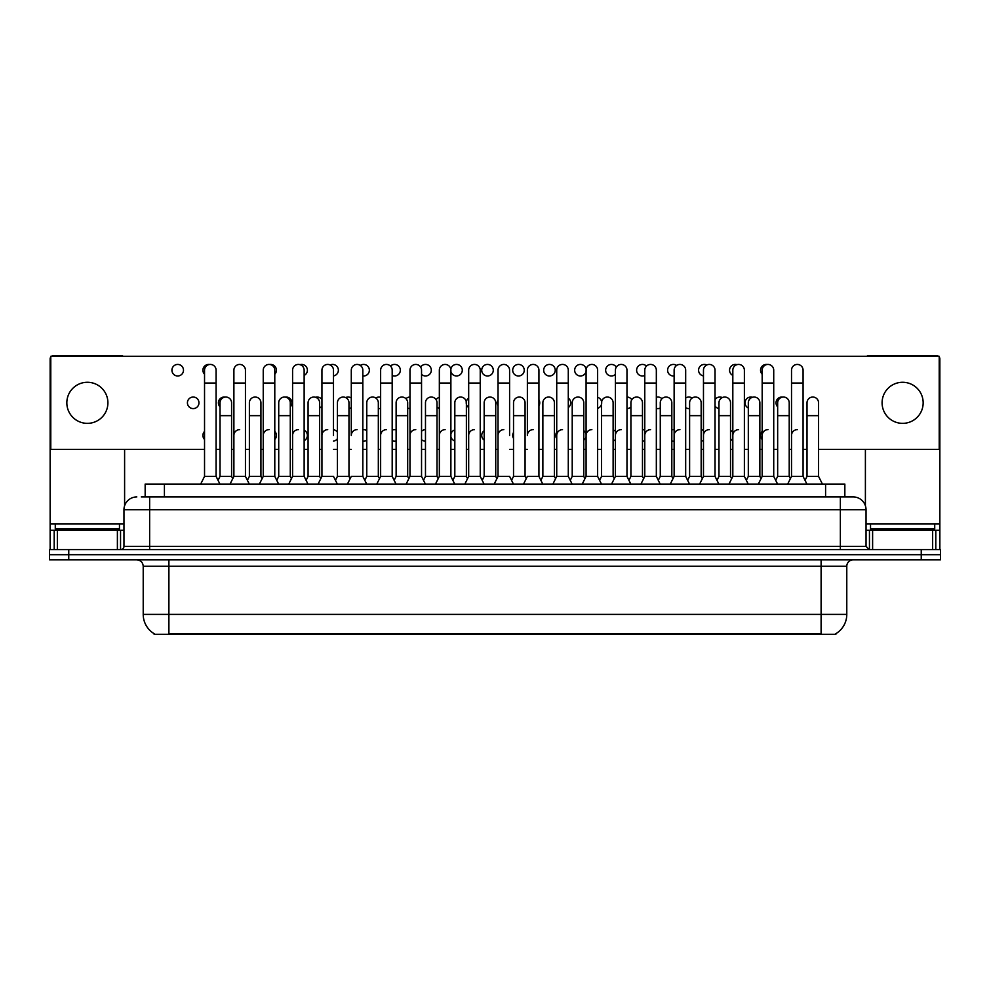 <?xml version="1.0" encoding="UTF-8"?>
<svg xmlns="http://www.w3.org/2000/svg" width="990" height="990" viewBox="0 0 990 990"><rect width="100%" height="100%" fill="white"/><g stroke="black" fill="none" stroke-linecap="round" stroke-linejoin="round"><path stroke-width="1.49" d="M145.159 496.93L145.159 484.085L844.841 484.085L844.841 496.93M835.869 633.662L835.869 634.293L154.131 634.293L154.131 633.662M154.329 633.786A22.473 22.473 0 0 1 143.216 614.394L168.894 614.394L168.894 633.786L821.106 633.786L821.106 614.394L846.784 614.394L846.784 566.255A6.423 6.423 0 0 1 853.194 559.833M143.216 614.394L143.216 566.255C142.845 562.357 140.704 560.216 136.806 559.833M835.671 633.786A22.473 22.473 0 0 0 846.784 614.394M68.756 549.561L940.5 549.561L940.5 554.697L49.5 554.697L49.5 559.833L68.756 559.833L68.756 554.697L49.5 554.697L49.5 549.561L68.756 549.561L68.756 554.697L940.5 554.697L940.5 559.833L68.756 559.833M141.595 496.93L853.194 496.93A12.833 12.833 0 0 1 866.04 509.763L866.04 546.356L869.245 549.561M141.298 496.93L149.638 496.93L149.638 509.763L123.96 509.763L123.96 546.356A3.205 3.205 0 0 1 120.755 549.561M136.806 496.93A12.833 12.833 0 0 0 123.96 509.763M852.996 496.93L848.702 496.93M787.669 484.085L791.517 476.388L803.076 476.388L806.924 484.085M822.418 484.085L818.569 476.388L807.011 476.388L805.043 480.323L803.076 476.388L803.076 370.211A5.779 5.779 0 0 0 797.297 364.431A5.779 5.779 0 0 0 791.517 370.384M758.315 484.085L762.176 476.388L773.722 476.388L775.69 480.323L777.657 476.388L789.216 476.388L790.366 478.69L791.517 476.388L791.517 383.043L803.076 383.043M791.517 383.043L791.517 370.211A5.779 5.779 0 0 1 797.655 364.444M818.569 476.388L818.569 402.819A5.779 5.779 0 0 0 813.149 397.052A5.779 5.779 0 0 1 818.569 402.819M807.011 476.388L807.011 415.651L818.569 415.651M807.011 415.651L807.011 402.819A5.779 5.779 0 0 1 813.149 397.052M791.517 435.427A5.779 5.779 0 0 1 797.297 429.648M728.974 484.085L732.823 476.388L744.381 476.388L746.349 480.323L748.316 476.388L759.862 476.388L761.025 478.69L762.176 476.388L762.176 383.043L773.722 383.043L773.722 476.388L777.583 484.085M762.176 383.043L762.176 370.211A5.779 5.779 0 0 1 768.314 364.444A5.779 5.779 0 0 1 773.722 370.211L773.722 383.043M699.621 484.085L703.469 476.388L715.027 476.388L716.995 480.323L718.963 476.388L730.521 476.388L731.672 478.69L732.823 476.388L732.823 383.043L744.381 383.043L744.381 476.388L748.23 484.085M732.823 383.043L732.823 370.211A5.779 5.779 0 0 1 738.961 364.444A5.779 5.779 0 0 1 744.381 370.211L744.381 383.043M670.267 484.085L674.128 476.388L685.674 476.388L687.642 480.323L689.609 476.388L701.168 476.388L702.318 478.69L703.469 476.388L703.469 383.043L715.027 383.043L715.027 476.388L718.876 484.085M703.469 383.043L703.469 370.211A5.779 5.779 0 0 1 709.62 364.444A5.779 5.779 0 0 1 715.027 370.211L715.027 383.043M658.301 480.323L660.268 476.388L671.814 476.388L672.977 478.69L674.128 476.388L674.128 383.043L685.674 383.043L685.674 476.388L689.535 484.085M674.128 383.043L674.128 370.211A5.779 5.779 0 0 1 680.266 364.444A5.779 5.779 0 0 1 685.674 370.211L685.674 383.043M789.216 476.388L789.216 402.819A5.779 5.779 0 0 0 783.795 397.052A5.779 5.779 0 0 1 789.216 402.819M777.657 476.388L777.657 415.651L789.216 415.651M777.657 415.651L777.657 402.819A5.779 5.779 0 0 1 783.795 397.052M759.862 476.388L759.862 402.819A5.779 5.779 0 0 0 754.454 397.052A5.779 5.779 0 0 1 759.862 402.819M748.316 476.388L748.316 415.651L759.862 415.651M748.316 415.651L748.316 402.819A5.779 5.779 0 0 1 754.454 397.052M730.521 476.388L730.521 402.819A5.779 5.779 0 0 0 725.101 397.052A5.779 5.779 0 0 1 730.521 402.819M718.963 476.388L718.963 415.651L730.521 415.651M718.963 415.651L718.963 402.819A5.779 5.779 0 0 1 725.101 397.052M762.176 476.388L762.176 435.427A5.779 5.779 0 0 1 767.943 429.648M119.468 523.883L55.279 523.883L55.279 529.019L119.468 529.019L119.468 523.883L123.96 523.883M113.046 530.306L113.046 529.662A0.644 0.644 0 0 1 113.689 529.019M113.046 529.662L61.702 529.662A0.644 0.644 0 0 0 61.058 529.019M61.702 529.662L61.702 530.306M934.721 523.883L870.532 523.883L870.532 529.019L934.721 529.019L934.721 523.883L939.857 523.883L939.857 549.561M928.298 530.306L928.298 529.662A0.644 0.644 0 0 1 928.942 529.019M928.298 529.662L876.954 529.662A0.644 0.644 0 0 0 876.311 529.019M876.954 529.662L876.954 530.306M117.389 549.561L117.389 530.306L57.358 530.306L57.358 549.561M123.23 356.276A3.205 3.205 0 0 0 121.399 355.707L53.349 355.707A3.205 3.205 0 0 0 51.517 356.276M50.787 356.982A3.205 3.205 0 0 0 50.144 358.912L50.144 530.306L57.358 530.306M124.604 449.361L124.604 505.754M117.389 530.306L123.96 530.306M50.144 549.561L50.144 530.306M932.642 549.561L932.642 530.306L872.611 530.306L872.611 549.561M938.483 356.276A3.205 3.205 0 0 0 936.651 355.707L868.601 355.707A3.205 3.205 0 0 0 866.77 356.276M865.396 449.361L865.396 505.754M939.213 356.982A3.205 3.205 0 0 1 939.857 358.912L939.857 523.883M866.04 530.306L872.611 530.306M932.642 530.306L939.857 530.306M204.534 431.405A5.779 5.779 0 0 0 204.534 439.449M366.77 430.613A5.779 5.779 0 0 0 362.835 429.697M362.835 441.156A5.779 5.779 0 0 0 366.77 440.241M396.124 429.87A5.779 5.779 0 0 0 392.189 430.155M392.189 440.699A5.779 5.779 0 0 0 396.124 440.996M425.477 429.648A5.779 5.779 0 0 0 421.542 431.269M421.542 439.597A5.779 5.779 0 0 0 425.477 441.206M454.818 429.907A5.779 5.779 0 0 0 450.883 434.152M450.883 436.714A5.779 5.779 0 0 0 454.818 440.946M484.172 430.712A5.779 5.779 0 0 0 484.172 440.154M513.525 432.469A5.779 5.779 0 0 0 513.525 438.397M193.199 397.039A5.779 5.779 0 0 0 187.419 402.819A5.779 5.779 0 0 0 193.199 408.598A5.779 5.779 0 0 0 198.965 402.819A5.779 5.779 0 0 0 193.199 397.039M224.99 397.101A5.779 5.779 0 0 0 220.028 406.841M262.09 478.69L260.927 476.388L249.381 476.388L249.381 402.819A5.779 5.779 0 0 1 255.16 397.039A5.779 5.779 0 0 0 249.381 402.992M290.28 406.841A5.779 5.779 0 0 0 285.318 397.101M321.936 399.638A5.779 5.779 0 0 0 315.488 397.275M351.289 398.005A5.779 5.779 0 0 0 345.646 397.584M380.63 397.262A5.779 5.779 0 0 0 375.816 398.054M378.329 408.548A5.779 5.779 0 0 0 380.63 408.375M409.984 397.039A5.779 5.779 0 0 0 405.974 398.723M407.682 408.09A5.779 5.779 0 0 0 409.984 408.598M439.337 397.299A5.779 5.779 0 0 0 436.144 399.737M437.023 406.989A5.779 5.779 0 0 0 439.337 408.338M468.678 398.091A5.779 5.779 0 0 0 466.302 403.722M466.377 404.106A5.779 5.779 0 0 0 468.678 407.546M498.032 399.861A5.779 5.779 0 0 0 498.032 405.776M661.963 398.723A5.779 5.779 0 0 0 656.333 397.25M656.333 408.387A5.779 5.779 0 0 0 660.268 408.078M177.705 364.431A5.779 5.779 0 0 0 171.926 370.211A5.779 5.779 0 0 0 177.705 375.99A5.779 5.779 0 0 0 183.484 370.211A5.779 5.779 0 0 0 177.705 364.431M209.496 364.493A5.779 5.779 0 0 0 204.534 374.232M249.294 484.085L245.446 476.388L233.888 476.388L233.888 370.211A5.779 5.779 0 0 1 239.667 364.431A5.779 5.779 0 0 0 233.888 370.384M274.787 374.232A5.779 5.779 0 0 0 269.825 364.493M304.14 375.408A5.779 5.779 0 0 0 301.628 364.431A5.779 5.779 0 0 0 299.995 364.667M333.494 375.915A5.779 5.779 0 0 0 338.357 369.765A5.779 5.779 0 0 0 330.153 364.976M362.835 375.94A5.779 5.779 0 0 0 369.357 370.211A5.779 5.779 0 0 0 360.323 365.434M392.189 375.482A5.779 5.779 0 0 0 400.344 370.211A5.779 5.779 0 0 0 390.481 366.114M421.542 374.368A5.779 5.779 0 0 0 431.318 370.211A5.779 5.779 0 0 0 420.651 367.129M450.883 371.485A5.779 5.779 0 0 0 462.293 370.211A5.779 5.779 0 0 0 456.526 364.431A5.779 5.779 0 0 0 450.809 371.114M487.501 364.431A5.779 5.779 0 0 0 481.722 370.211A5.779 5.779 0 0 0 487.501 375.99A5.779 5.779 0 0 0 493.28 370.211A5.779 5.779 0 0 0 487.501 364.431M518.475 364.431A5.779 5.779 0 0 0 512.696 370.211A5.779 5.779 0 0 0 518.475 375.99A5.779 5.779 0 0 0 524.255 370.211A5.779 5.779 0 0 0 518.475 364.431M549.462 364.431A5.779 5.779 0 0 0 543.683 370.211A5.779 5.779 0 0 0 549.462 375.99A5.779 5.779 0 0 0 555.241 370.211A5.779 5.779 0 0 0 549.462 364.431M580.437 364.431A5.779 5.779 0 0 0 574.658 370.211A5.779 5.779 0 0 0 580.437 375.99A5.779 5.779 0 0 0 586.216 370.211A5.779 5.779 0 0 0 580.437 364.431M616.312 367.142A5.779 5.779 0 0 0 605.645 370.211A5.779 5.779 0 0 0 615.421 374.368M674.128 429.697A5.779 5.779 0 0 0 671.814 429.87M671.814 440.996A5.779 5.779 0 0 0 674.128 441.156M703.469 429.722A5.779 5.779 0 0 0 701.168 430.613M701.168 440.253A5.779 5.779 0 0 0 703.469 441.144M732.823 430.229A5.779 5.779 0 0 0 730.521 432.246M730.521 438.62A5.779 5.779 0 0 0 732.823 440.637M762.176 431.405A5.779 5.779 0 0 0 762.176 439.449M692.134 398.054A5.779 5.779 0 0 0 685.674 398.005M685.674 407.632A5.779 5.779 0 0 0 689.609 408.548M722.292 397.584A5.779 5.779 0 0 0 715.027 399.626M715.027 406.011A5.779 5.779 0 0 0 718.963 408.524M752.462 397.275A5.779 5.779 0 0 0 745.198 401.532A5.779 5.779 0 0 0 748.316 408.016M782.62 397.101A5.779 5.779 0 0 0 777.657 406.841M646.47 366.114A5.779 5.779 0 0 0 636.62 370.211A5.779 5.779 0 0 0 644.775 375.47M676.64 365.446A5.779 5.779 0 0 0 667.594 370.211A5.779 5.779 0 0 0 674.128 375.94M706.798 364.976A5.779 5.779 0 0 0 698.593 369.765A5.779 5.779 0 0 0 703.469 375.915M736.968 364.667A5.779 5.779 0 0 0 729.704 368.924A5.779 5.779 0 0 0 732.823 375.408M767.139 364.493A5.779 5.779 0 0 0 762.176 374.232M812.79 397.039A5.779 5.779 0 0 0 807.011 402.992M902.62 382.276A20.543 20.543 0 0 0 882.09 402.819A20.543 20.543 0 0 0 902.62 423.361A20.543 20.543 0 0 0 923.163 402.819A20.543 20.543 0 0 0 902.62 382.276M87.38 382.276A20.543 20.543 0 0 0 66.837 402.819A20.543 20.543 0 0 0 87.38 423.361A20.543 20.543 0 0 0 107.91 402.819A20.543 20.543 0 0 0 87.38 382.276M304.14 440.624A5.779 5.779 0 0 0 304.14 430.229M554.425 438.384A5.779 5.779 0 0 0 554.425 432.469M613.119 440.946A5.779 5.779 0 0 0 615.421 439.585M615.421 431.269A5.779 5.779 0 0 0 613.119 429.907M319.634 408.016A5.779 5.779 0 0 0 321.936 405.999M568.285 407.534A5.779 5.779 0 0 0 568.285 398.104M626.979 408.598A5.779 5.779 0 0 0 630.915 406.977M631.806 399.75A5.779 5.779 0 0 0 626.979 397.039M818.569 449.361L939.213 449.361L939.213 356.276L50.787 356.276L50.787 449.361L204.534 449.361M216.092 449.361L220.028 449.361M231.586 449.361L233.888 449.361M245.446 449.361L249.381 449.361M260.927 449.361L263.241 449.361M274.787 449.361L278.722 449.361M290.28 449.361L292.582 449.361M304.14 449.361L308.076 449.361M319.634 449.361L321.936 449.361M333.494 449.361L337.429 449.361M348.975 449.361L351.289 449.361M362.835 449.361L366.77 449.361M378.329 449.361L380.63 449.361M392.189 449.361L396.124 449.361M407.682 449.361L409.984 449.361M421.542 449.361L425.477 449.361M437.023 449.361L439.337 449.361M450.883 449.361L454.818 449.361M466.377 449.361L468.678 449.361M480.237 449.361L484.172 449.361M495.73 449.361L498.032 449.361M509.59 449.361L513.525 449.361M525.071 449.361L527.373 449.361M538.931 449.361L542.866 449.361M554.425 449.361L556.726 449.361M568.285 449.361L572.22 449.361M583.778 449.361L586.08 449.361M597.626 449.361L601.561 449.361M613.119 449.361L615.421 449.361M626.979 449.361L630.915 449.361M642.473 449.361L644.775 449.361M656.333 449.361L660.268 449.361M671.814 449.361L674.128 449.361M685.674 449.361L689.609 449.361M701.168 449.361L703.469 449.361M715.027 449.361L718.963 449.361M730.521 449.361L732.823 449.361M744.381 449.361L748.316 449.361M759.862 449.361L762.176 449.361M773.722 449.361L777.657 449.361M789.216 449.361L791.517 449.361M803.076 449.361L807.011 449.361M597.626 408.338A5.779 5.779 0 0 0 597.626 397.299M538.931 405.776A5.779 5.779 0 0 0 538.931 399.861M348.975 408.524A5.779 5.779 0 0 0 351.289 407.632M642.473 441.206A5.779 5.779 0 0 0 644.775 440.699M644.775 430.167A5.779 5.779 0 0 0 642.473 429.648M583.778 440.142A5.779 5.779 0 0 0 586.08 436.689M586.08 434.164A5.779 5.779 0 0 0 583.778 430.712M333.494 441.132A5.779 5.779 0 0 0 337.429 438.607M337.429 432.246A5.779 5.779 0 0 0 333.494 429.722M274.787 439.449A5.779 5.779 0 0 0 274.787 431.405M701.168 476.388L701.168 402.819A5.779 5.779 0 0 0 695.76 397.052A5.779 5.779 0 0 1 701.168 402.819M689.609 476.388L689.609 415.651L701.168 415.651M689.609 415.651L689.609 402.819A5.779 5.779 0 0 1 695.76 397.052M732.823 435.427A5.779 5.779 0 0 1 738.602 429.648M703.469 476.388L703.469 435.427A5.779 5.779 0 0 1 709.248 429.648M685.674 476.388L685.674 435.427M674.128 435.427A5.779 5.779 0 0 1 679.907 429.648M640.926 484.085L644.775 476.388L656.333 476.388L660.182 484.085M656.333 476.388L656.333 370.211A5.779 5.779 0 0 0 650.554 364.431A5.779 5.779 0 0 1 650.913 364.444M628.947 480.323L630.915 476.388L642.473 476.388L643.624 478.69L644.775 476.388L644.775 383.043L656.333 383.043M644.775 383.043L644.775 370.211A5.779 5.779 0 0 1 650.554 364.431M611.572 484.085L615.421 476.388L626.979 476.388L630.828 484.085M626.979 476.388L626.979 370.211A5.779 5.779 0 0 0 621.2 364.431A5.779 5.779 0 0 1 621.572 364.444M582.231 484.085L586.08 476.388L597.626 476.388L599.593 480.323L601.561 476.388L613.119 476.388L614.27 478.69L615.421 476.388L615.421 383.043L626.979 383.043M615.421 383.043L615.421 370.211A5.779 5.779 0 0 1 621.2 364.431M552.878 484.085L556.726 476.388L568.285 476.388L570.252 480.323L572.22 476.388L583.778 476.388L584.929 478.69L586.08 476.388L586.08 383.043L597.626 383.043L597.626 476.388L601.487 484.085M586.08 383.043L586.08 370.211A5.779 5.779 0 0 1 592.218 364.444A5.779 5.779 0 0 1 597.626 370.211L597.626 383.043M540.899 480.323L542.866 476.388L554.425 476.388L555.576 478.69L556.726 476.388L556.726 383.043L568.285 383.043L568.285 476.388L572.133 484.085M556.726 383.043L556.726 370.211A5.779 5.779 0 0 1 562.865 364.444A5.779 5.779 0 0 1 568.285 370.211L568.285 383.043M671.814 476.388L671.814 402.819A5.779 5.779 0 0 0 666.406 397.052A5.779 5.779 0 0 1 671.814 402.819M660.268 476.388L660.268 415.651L671.814 415.651M660.268 415.651L660.268 402.819A5.779 5.779 0 0 1 666.406 397.052M642.473 476.388L642.473 402.819A5.779 5.779 0 0 0 637.053 397.052A5.779 5.779 0 0 1 642.473 402.819M630.915 476.388L630.915 415.651L642.473 415.651M630.915 415.651L630.915 402.819A5.779 5.779 0 0 1 637.053 397.052M613.119 476.388L613.119 402.819A5.779 5.779 0 0 0 607.712 397.052A5.779 5.779 0 0 1 613.119 402.819M601.561 476.388L601.561 415.651L613.119 415.651M601.561 415.651L601.561 402.819A5.779 5.779 0 0 1 607.712 397.052M583.778 476.388L583.778 402.819A5.779 5.779 0 0 0 578.358 397.052A5.779 5.779 0 0 1 583.778 402.819M572.22 476.388L572.22 415.651L583.778 415.651M572.22 415.651L572.22 402.819A5.779 5.779 0 0 1 578.358 397.052M644.775 435.427A5.779 5.779 0 0 1 650.554 429.648M615.421 435.427A5.779 5.779 0 0 1 621.2 429.648M586.08 435.427A5.779 5.779 0 0 1 591.859 429.648M523.524 484.085L527.373 476.388L538.931 476.388L542.78 484.085M538.931 476.388L538.931 370.211A5.779 5.779 0 0 0 533.152 364.431A5.779 5.779 0 0 1 533.523 364.444M533.152 429.648A5.779 5.779 0 0 0 527.373 435.427L527.373 383.043L538.931 383.043M527.373 383.043L527.373 370.211A5.779 5.779 0 0 1 533.152 364.431M494.183 484.085L498.032 476.388L509.59 476.388L513.439 484.085M509.59 435.427L509.59 370.211A5.779 5.779 0 0 0 503.811 364.431A5.779 5.779 0 0 1 504.17 364.444M482.204 480.323L484.172 476.388L495.73 476.388L496.881 478.69L498.032 476.388L498.032 383.043L509.59 383.043M498.032 383.043L498.032 370.211A5.779 5.779 0 0 1 503.811 364.431M464.83 484.085L468.678 476.388L480.237 476.388L484.085 484.085M480.237 476.388L480.237 370.211A5.779 5.779 0 0 0 474.457 364.431A5.779 5.779 0 0 1 474.816 364.444M468.678 476.388L468.678 383.043L480.237 383.043M468.678 383.043L468.678 370.211A5.779 5.779 0 0 1 474.457 364.431M435.476 484.085L439.337 476.388L450.883 476.388L454.744 484.085M450.883 476.388L450.883 370.211A5.779 5.779 0 0 0 445.104 364.431A5.779 5.779 0 0 1 445.475 364.444M439.337 476.388L439.337 383.043L450.883 383.043M439.337 383.043L439.337 370.211A5.779 5.779 0 0 1 445.104 364.431M406.135 484.085L409.984 476.388L421.542 476.388L425.391 484.085M421.542 476.388L421.542 370.211A5.779 5.779 0 0 0 415.763 364.431A5.779 5.779 0 0 1 416.122 364.444M409.984 476.388L409.984 383.043L421.542 383.043M409.984 383.043L409.984 370.211A5.779 5.779 0 0 1 415.763 364.431M376.782 484.085L380.63 476.388L392.189 476.388L396.037 484.085M392.189 476.388L392.189 370.211A5.779 5.779 0 0 0 386.409 364.431A5.779 5.779 0 0 1 386.768 364.444M380.63 476.388L380.63 383.043L392.189 383.043M380.63 383.043L380.63 370.211A5.779 5.779 0 0 1 386.409 364.431M554.425 476.388L554.425 402.819A5.779 5.779 0 0 0 549.005 397.052A5.779 5.779 0 0 1 554.425 402.819M542.866 476.388L542.866 415.651L554.425 415.651M542.866 415.651L542.866 402.819A5.779 5.779 0 0 1 549.005 397.052M511.558 480.323L513.525 476.388L525.071 476.388L526.222 478.69M525.071 476.388L525.071 402.819A5.779 5.779 0 0 0 519.663 397.052A5.779 5.779 0 0 1 525.071 402.819M513.525 476.388L513.525 415.651L525.071 415.651M513.525 415.651L513.525 402.819A5.779 5.779 0 0 1 519.663 397.052M495.73 476.388L495.73 402.819A5.779 5.779 0 0 0 490.31 397.052A5.779 5.779 0 0 1 495.73 402.819M484.172 476.388L484.172 415.651L495.73 415.651M484.172 415.651L484.172 402.819A5.779 5.779 0 0 1 490.31 397.052M452.851 480.323L454.818 476.388L466.377 476.388L467.528 478.69M466.377 476.388L466.377 402.819A5.779 5.779 0 0 0 460.956 397.052A5.779 5.779 0 0 1 466.377 402.819M454.818 476.388L454.818 415.651L466.377 415.651M454.818 415.651L454.818 402.819A5.779 5.779 0 0 1 460.956 397.052M423.51 480.323L425.477 476.388L437.023 476.388L438.174 478.69M437.023 476.388L437.023 402.819A5.779 5.779 0 0 0 431.615 397.052A5.779 5.779 0 0 1 437.023 402.819M425.477 476.388L425.477 415.651L437.023 415.651M425.477 415.651L425.477 402.819A5.779 5.779 0 0 1 431.615 397.052M394.156 480.323L396.124 476.388L407.682 476.388L408.833 478.69M407.682 476.388L407.682 402.819A5.779 5.779 0 0 0 402.262 397.052A5.779 5.779 0 0 1 407.682 402.819M396.124 476.388L396.124 415.651L407.682 415.651M396.124 415.651L396.124 402.819A5.779 5.779 0 0 1 402.262 397.052M556.726 435.427A5.779 5.779 0 0 1 562.506 429.648M498.032 435.427A5.779 5.779 0 0 1 503.811 429.648M468.678 435.427A5.779 5.779 0 0 1 474.457 429.648M439.337 435.427A5.779 5.779 0 0 1 445.104 429.648M409.984 435.427A5.779 5.779 0 0 1 415.763 429.648M347.428 484.085L351.289 476.388L362.835 476.388L366.696 484.085M362.835 476.388L362.835 370.211A5.779 5.779 0 0 0 357.056 364.431A5.779 5.779 0 0 1 357.427 364.444M357.056 429.648A5.779 5.779 0 0 0 351.289 435.427L351.289 383.043L362.835 383.043M351.289 383.043L351.289 370.211A5.779 5.779 0 0 1 357.056 364.431M318.087 484.085L321.936 476.388L333.494 476.388L337.343 484.085M333.494 435.427L333.494 370.211A5.779 5.779 0 0 0 327.715 364.431A5.779 5.779 0 0 1 328.074 364.444M321.936 476.388L321.936 383.043L333.494 383.043M321.936 383.043L321.936 370.211A5.779 5.779 0 0 1 327.715 364.431M288.733 484.085L292.582 476.388L304.14 476.388L307.989 484.085M320.785 478.69L319.634 476.388L308.076 476.388L306.108 480.323L304.14 476.388L304.14 370.211A5.779 5.779 0 0 0 298.361 364.431A5.779 5.779 0 0 1 298.733 364.444M259.38 484.085L263.241 476.388L274.787 476.388L276.755 480.323L278.722 476.388L290.28 476.388L291.431 478.69L292.582 476.388L292.582 383.043L304.14 383.043M292.582 383.043L292.582 370.211A5.779 5.779 0 0 1 298.361 364.431M263.241 476.388L263.241 383.043L274.787 383.043L274.787 476.388L278.648 484.085M263.241 383.043L263.241 370.211A5.779 5.779 0 0 1 269.379 364.444A5.779 5.779 0 0 1 274.787 370.211L274.787 383.043M239.667 429.648A5.779 5.779 0 0 0 233.888 435.427L233.888 476.388L230.039 484.085M249.381 476.388L247.413 480.323L245.446 476.388L245.446 370.211A5.779 5.779 0 0 0 239.667 364.431A5.779 5.779 0 0 1 240.026 364.444M200.685 484.085L204.534 476.388L216.092 476.388L219.941 484.085M216.092 476.388L216.092 370.211A5.779 5.779 0 0 0 210.313 364.431A5.779 5.779 0 0 1 210.684 364.444M204.534 476.388L204.534 383.043L216.092 383.043M204.534 383.043L204.534 370.211A5.779 5.779 0 0 1 210.313 364.431M364.803 480.323L366.77 476.388L378.329 476.388L379.479 478.69M378.329 476.388L378.329 402.819A5.779 5.779 0 0 0 372.921 397.052A5.779 5.779 0 0 1 378.329 402.819M366.77 476.388L366.77 415.651L378.329 415.651M366.77 415.651L366.77 402.819A5.779 5.779 0 0 1 372.921 397.052M335.462 480.323L337.429 476.388L348.975 476.388L350.138 478.69M348.975 476.388L348.975 402.819A5.779 5.779 0 0 0 343.567 397.052A5.779 5.779 0 0 1 348.975 402.819M337.429 476.388L337.429 415.651L348.975 415.651M337.429 415.651L337.429 402.819A5.779 5.779 0 0 1 343.567 397.052M319.634 476.388L319.634 402.819A5.779 5.779 0 0 0 314.214 397.052A5.779 5.779 0 0 1 319.634 402.819M308.076 476.388L308.076 415.651L319.634 415.651M308.076 415.651L308.076 402.819A5.779 5.779 0 0 1 314.214 397.052M290.28 476.388L290.28 402.819A5.779 5.779 0 0 0 284.873 397.052A5.779 5.779 0 0 1 290.28 402.819M278.722 476.388L278.722 415.651L290.28 415.651M278.722 415.651L278.722 402.819A5.779 5.779 0 0 1 284.873 397.052M260.927 476.388L260.927 402.819A5.779 5.779 0 0 0 255.519 397.052A5.779 5.779 0 0 1 260.927 402.819M218.06 480.323L220.028 476.388L231.586 476.388L232.737 478.69M231.586 476.388L231.586 402.819A5.779 5.779 0 0 0 226.166 397.052A5.779 5.779 0 0 1 231.586 402.819M220.028 476.388L220.028 415.651L231.586 415.651M220.028 415.651L220.028 402.819A5.779 5.779 0 0 1 226.166 397.052M380.63 435.427A5.779 5.779 0 0 1 386.409 429.648M321.936 435.427A5.779 5.779 0 0 1 327.715 429.648M292.582 435.427A5.779 5.779 0 0 1 298.361 429.648M263.241 435.427A5.779 5.779 0 0 1 269.02 429.648M245.446 476.388L245.446 435.427M818.532 634.293L818.532 633.662M171.468 634.293L171.468 633.662M164.414 496.93L164.414 484.085M825.586 496.93L825.586 484.085M821.106 559.833L821.106 566.255L143.216 566.255M846.784 566.255L821.106 566.255L821.106 614.394L168.894 614.394L168.894 559.833M921.245 559.833L921.245 549.561M149.638 549.561L149.638 546.356L866.04 546.356M123.96 546.356L149.638 546.356L149.638 509.763L840.362 509.763L840.362 549.561M866.04 509.763L840.362 509.763L840.362 496.93M55.279 523.883L50.144 523.883M120.545 530.306L120.545 549.561M50.193 530.306L50.193 549.561M54.203 549.561L54.203 530.306M870.532 523.883L866.04 523.883M939.807 549.561L939.807 530.306M935.798 530.306L935.798 549.561M869.455 549.561L869.455 530.306M233.888 383.043L245.446 383.043M249.381 415.651L260.927 415.651"/></g></svg>
